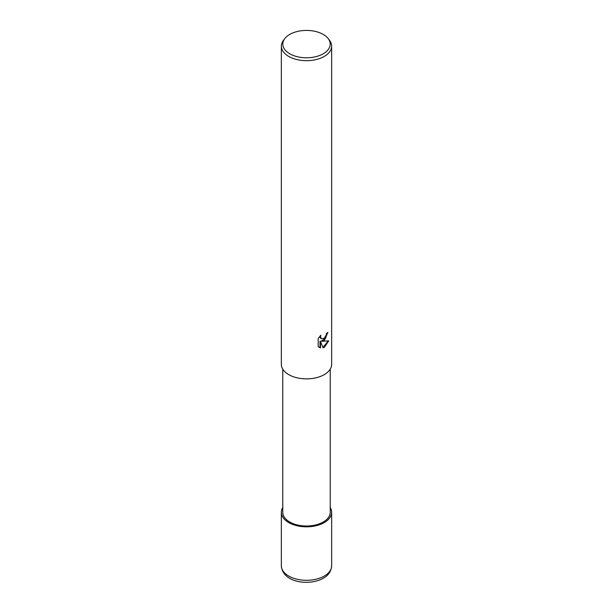<?xml version="1.0" encoding="UTF-8"?>
<svg xmlns="http://www.w3.org/2000/svg" width="613" height="613" viewBox="0 0 613 613"><rect width="100%" height="100%" fill="white"/><g stroke="black" fill="none" stroke-linecap="round" stroke-linejoin="round"><path stroke-width="0.92" d="M324.254 522.56A25.11 14.497 180 0 1 293.167 524.598A25.11 14.497 180 0 1 282.769 507.564A25.11 14.497 180 0 0 293.175 524.598A25.11 14.497 180 0 0 324.254 522.56A25.11 14.497 180 0 0 330.231 507.564A25.11 14.497 180 0 1 324.254 522.56M330.231 369.156L330.231 512.307A23.731 13.701 180 0 1 323.281 521.992A23.731 13.701 180 0 1 297.42 524.966A23.731 13.701 180 0 1 282.769 512.307L282.769 369.156M324.285 340.391L321.871 341.295L328.76 340.851L324.285 347.372L323.097 347.87L320.492 341.364L320.492 347.931L318.193 346.583L318.193 338.483L320.844 335.204L320.484 336.813L321.457 338.736L324.285 338.215L326.101 335.311L326.369 333.625A25.148 14.52 0 0 0 327.894 332.353L324.285 340.391M328.131 38.519L329.457 40.228A25.148 14.52 180 0 1 331.648 46.159A25.148 14.52 180 0 1 324.285 56.427A25.148 14.52 180 0 1 296.876 59.568A25.148 14.52 180 0 1 281.352 46.159A25.148 14.52 180 0 1 283.543 40.228L284.869 38.519A23.692 13.678 180 0 1 289.742 34.428A23.692 13.678 180 0 1 328.131 38.519A23.692 13.678 180 0 1 323.258 53.775A23.692 13.678 180 0 1 293.06 55.369A23.692 13.678 180 0 1 284.869 38.519M331.648 46.159L331.648 364.344A25.148 14.52 180 0 1 324.285 374.612A25.148 14.52 180 0 1 296.876 377.761A25.148 14.52 180 0 1 281.352 364.344L281.352 46.159M327.411 332.79L325.572 338.276L321.419 341.035L321.871 341.295M322.959 347.517L328.162 340.997M319.051 347.295L320.04 347.663L320.032 341.104L320.492 341.364M320.032 347.663L320.492 347.931M321.243 338.591L320.285 337.702L320.07 336.001M330.231 507.503A25.148 14.52 180 0 1 331.648 512.307A25.148 14.52 180 0 1 324.277 522.575A25.148 14.52 180 0 1 296.876 525.716A25.148 14.52 180 0 1 281.352 512.307A25.148 14.52 180 0 1 282.769 507.503M331.648 512.307L331.648 565.791A25.148 14.52 180 0 1 324.277 576.059A25.148 14.52 180 0 1 296.876 579.201A25.148 14.52 180 0 1 281.352 565.791L281.352 512.307M321.457 338.736L321.005 338.476M331.648 565.791C331.235 571.255 328.453 575.415 323.281 578.266C309.335 586.181 282.555 582.748 281.352 565.791"/></g></svg>
